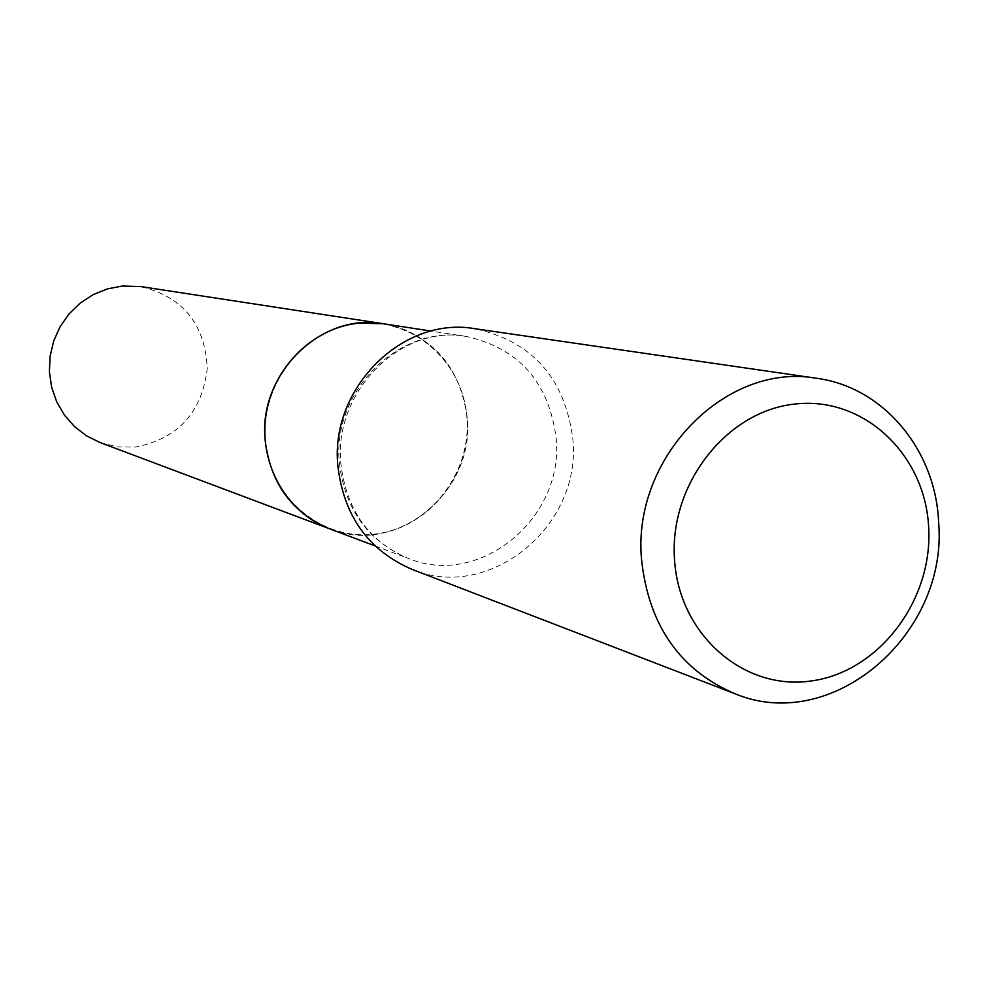 <?xml version="1.0" encoding="UTF-8"?>
<svg xmlns="http://www.w3.org/2000/svg" width="988" height="988" viewBox="0 0 988 988"><rect width="100%" height="100%" fill="white"/><g stroke="black" fill="none" stroke-linecap="round" stroke-linejoin="round"><path stroke-width="0.74" stroke-dasharray="4.94 3.71" d="M100.208 442.599L117.646 446.909L135.603 447.058C178.173 438.549 202.058 412.342 207.258 368.462C205.183 324.336 183.101 297.055 141.012 286.606M383.393 323.755C432.485 334.895 460.433 366.363 467.225 418.159C475.092 491.95 396.2 556.503 329.745 528.876C344.38 534.286 359.496 536.101 375.045 534.286C424.519 528.506 465.41 482.243 467.336 430.644C469.732 379.071 432.583 331.141 383.369 323.755M466.954 418.171C463.421 362.398 413.466 317.654 359.262 323.311C304.996 328.127 260.387 383.221 265.315 440.24C269.428 497.335 321.421 541.054 375.032 534.076C428.718 527.938 471.288 473.857 466.954 418.171M411.984 569.347C489.369 602.235 581.821 526.172 572.892 439.425C565.111 378.33 532.458 341.428 474.919 328.72M339.341 462.816C344.849 509.351 367.894 541.239 408.489 558.479C479.748 588.095 564.383 518.095 556.145 438.413C549.032 382.455 519.157 348.48 466.546 336.5C399.992 323.903 331.795 390.791 339.341 462.816M375.008 545.882L408.489 558.479C368.956 541.844 346.405 510.228 340.848 463.607C333.425 390.828 402.067 323.866 466.546 336.5L431.188 331.079"/><path stroke-width="1.48" d="M329.683 528.852C286.718 512.908 258.868 464.15 265.896 415.812C272.639 367.45 313.233 327.436 359.237 323.101L383.332 323.743L141.012 286.606L122.228 286.051L107.272 288.928L93.082 294.683L80.176 303.118L69.037 313.925L60.107 326.695L53.71 340.959L50.104 356.186L49.4 371.797L51.635 387.21L56.724 401.832L64.467 415.145L74.569 426.643L86.635 435.893L100.208 442.599L375.008 545.882M431.188 331.079L383.393 323.755C321.322 312.047 258.016 373.736 265.167 440.278C270.379 483.28 291.905 512.809 329.745 528.876M928.658 527.271C925.188 454.27 863.438 396.027 795.019 404.043C726.551 410.946 669.111 484.318 674.52 559.48C678.917 634.778 744.063 691.205 811.531 680.917C879.085 671.716 933.117 600.161 928.658 527.271M938.6 521.849C935.562 449.886 883.358 387.098 816.817 378.318C726.242 361.694 631.999 457.358 641.533 559.369C648.548 624.947 679.497 669.654 734.38 693.502C831.933 734.911 948.628 634.457 938.6 521.849M816.817 378.318L474.919 328.72C403.03 315.728 329.733 388.148 337.871 465.953C343.775 516.045 368.475 550.514 411.984 569.347L734.38 693.502"/></g></svg>
